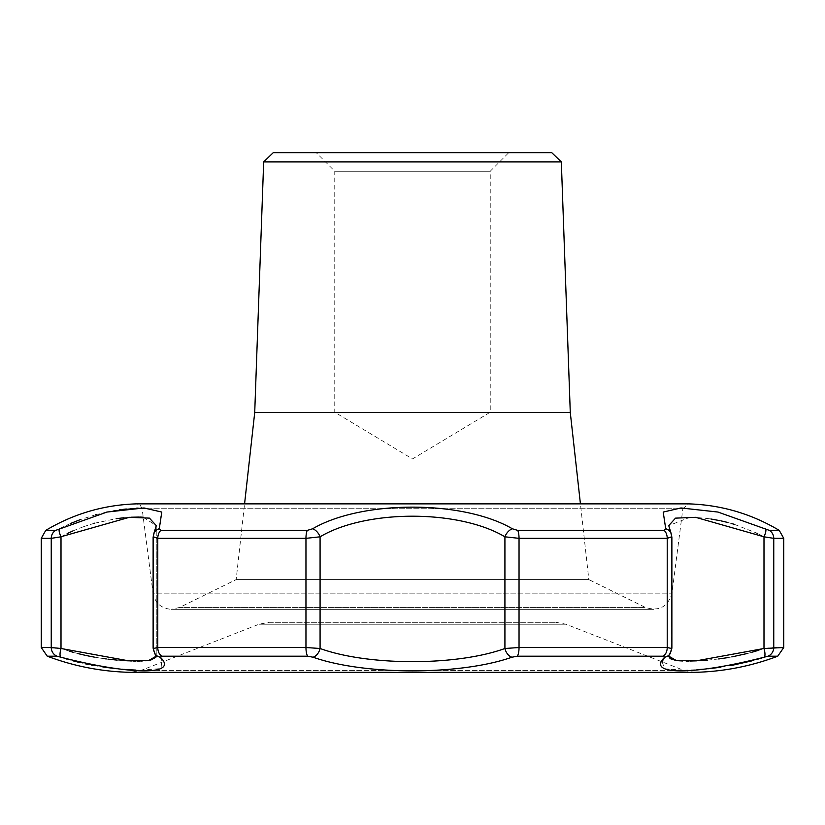 <?xml version="1.0" encoding="UTF-8"?>
<svg xmlns="http://www.w3.org/2000/svg" width="825" height="825" viewBox="0 0 825 825"><rect width="100%" height="100%" fill="white"/><g stroke="black" fill="none" stroke-linecap="round" stroke-linejoin="round"><path stroke-width="0.62" stroke-dasharray="4.12 3.09" d="M273.281 152.656L551.719 152.656M316.202 152.656L508.798 152.656L316.202 152.656L334.764 171.218L490.236 171.218L334.764 171.218L334.764 412.222L490.236 412.222L334.764 412.222L412.5 458.937L490.236 412.222L490.236 171.218L508.798 152.656M690.535 517.079L668.745 525.618L671.076 533.27A9.281 8.168 -22.4 0 1 671.581 536.807L668.745 525.618L671.581 536.807A9.281 8.168 -22.4 0 0 671.076 533.27A9.281 8.168 -22.4 0 0 665.723 528.773L663.207 512.067L680.986 507.963L717.967 512.047L769.385 530.393L779.254 530.393M156.224 656.153L153.419 648.491A9.281 8.693 146.9 0 0 154.739 653.555A9.281 8.693 146.9 0 1 153.419 648.491L157.781 647.522L305.962 647.522L320.079 648.491L320.079 536.807L305.962 538.343L305.962 647.522A9.281 2.661 -90 0 0 307.684 656.195L313.046 657.205A9.281 5.888 112.4 0 0 320.079 648.491C368.321 666.043 456.699 666.043 504.921 648.491L519.038 647.522L667.219 647.522A9.281 6.373 -90 0 1 663.104 656.195L664.702 657.205A9.281 8.693 -146.9 0 0 670.261 653.555L671.88 648.161L671.581 536.807L667.219 538.343L667.219 647.522L671.581 648.491A9.281 8.693 -146.9 0 1 670.261 653.555A9.281 8.693 -146.9 0 0 671.581 648.491L668.745 655.607L671.88 648.161L671.88 537.322L671.076 533.27M62.226 657.649L57.08 656.195L47.252 656.195M62.638 657.783L64.123 658.247M66.794 659.062L73.219 660.877M79.097 662.382L85.357 663.816M87.502 664.28L91.678 665.115M92.73 665.311L93.802 665.507M94.122 665.569L102.908 667.023M116.459 668.714L122.048 669.24M123.142 669.322L123.74 669.374M124.492 669.426L128.607 669.714M135.847 670.075L140.095 670.199M140.394 670.209L161.061 668.539L161.793 659.505M160.772 657.907L160.297 657.205L161.896 656.195A9.281 6.373 90 0 1 157.781 647.522L157.781 538.343L153.419 536.807L156.255 525.618L153.419 536.807A9.281 8.168 22.4 0 1 153.924 533.27L153.924 533.27A9.281 8.168 22.4 0 0 153.419 536.807L153.419 648.491L156.348 656.473L154.739 653.555A9.281 8.693 146.9 0 0 160.297 657.205M313.046 657.205C364.743 675.407 460.267 675.407 511.954 657.205L517.316 656.195A9.281 2.661 90 0 0 519.038 647.522L519.038 538.343L504.921 536.807C459.061 509.376 366.187 509.324 320.079 536.807A9.281 5.538 56.9 0 0 312.644 528.773C362.051 499.909 463.248 499.971 512.356 528.773L517.749 530.393L664.135 530.393L665.723 528.773M662.052 661.65L664.641 668.797L683.523 670.23M683.863 670.22L696.95 669.683M704.571 669.096L708.273 668.745M709.737 668.59L712.253 668.312M720.648 667.229L730.641 665.61M751.472 660.959L756.845 659.464M762.248 657.814L767.92 656.195A9.281 9.034 90 0 0 773.757 647.522L763.991 648.491L758.938 650.162M768.941 530.3L769.385 530.393A9.281 9.034 90 0 1 773.757 538.343L763.991 536.807L757.989 533.672M141.972 507.973L161.525 511.748L159.277 528.773L160.865 530.393L307.251 530.393L312.644 528.773M141.116 507.994L138.105 508.097M136.331 508.179L132.217 508.458M130.845 508.571L126.297 509.015M122.172 509.499L120.574 509.716M119.388 509.891L115.531 510.479M113.974 510.737L107.374 511.974M106.373 512.191L96.391 514.563M95.648 514.759L80.18 519.668M70.249 523.627L55.615 530.393A9.281 9.034 -90 0 0 51.243 538.343L41.25 538.343M561.33 161.927L263.67 161.927M254.719 412.531L570.281 412.531M61.236 536.673L67.134 533.62M72.899 530.929L83.139 526.835M83.634 526.659L93.792 523.421M94.617 523.194L116.15 518.698M123.874 517.76L130.876 517.223M139.27 517.048L140.518 517.079M143.22 517.213L156.255 525.618L156.255 655.607L156.255 525.618L153.924 533.27A9.281 8.168 22.4 0 1 159.277 528.773M145.839 660.784L142.261 660.98M140.075 661.031L139.549 661.042M137.002 661.052L135.424 661.042M133 660.99L131.773 660.959M129.865 660.897L128.195 660.825M122.1 660.485L117.181 660.113M108.003 659.154L106.291 658.948M102.733 658.463L100.155 658.082M99.732 658.02L99.155 657.927M98.907 657.886L94.277 657.102M91.843 656.659L89.595 656.215M86.976 655.679L84.655 655.174M78.633 653.74L73.528 652.389M69.774 651.307L61.009 648.491L61.009 536.807A9.281 2.63 62.8 0 1 59.421 528.773M669.343 657.659L668.776 656.153M690.742 517.079L706.262 518.347M707.19 518.471L710.933 519.007M719.926 520.647L721.04 520.884M726.99 522.287L731.167 523.411M731.94 523.627L732.487 523.793M734.363 524.349L756.876 533.136M752.575 652.08L747.852 653.369M731.827 656.906L727.392 657.68M718.709 658.948L707.334 660.155M701.528 660.577L696.558 660.835M689.69 661.042L688.586 661.052M686.163 661.052L682.718 660.98M678.449 660.722L677.81 660.66M677.356 660.619L675.83 660.413M60.844 657.205A9.281 2.805 108 0 1 61.009 648.491L41.25 647.522M512.356 528.773A9.281 5.538 -56.9 0 0 504.921 536.807L504.921 648.491A9.281 5.888 -112.4 0 0 511.954 657.205M765.579 528.773A9.281 2.63 -62.8 0 1 763.991 536.807L763.991 648.491A9.281 2.805 -108 0 1 764.156 657.205M269.249 622.287L555.751 622.287L269.249 622.287L259.112 624.195L140.962 670.436L130.175 672.334L694.825 672.334M136.754 503.869L688.555 503.869L682.873 508.726L142.127 508.726L682.873 508.726L671.983 593.144C667.951 606.922 659.082 611.686 645.377 607.427L179.623 607.427L645.377 607.427L588.844 579.593L236.156 579.593L588.844 579.593L580.429 503.869M153.419 648.491L153.419 536.807M61.009 536.807L51.243 538.343L51.243 647.522A9.281 9.034 -90 0 0 57.08 656.195M777.748 656.195L767.92 656.195M307.684 656.195L161.896 656.195M663.104 656.195L517.316 656.195M45.746 530.393L55.615 530.393M671.581 648.491L671.581 536.807M783.75 647.522L773.757 647.522L773.757 538.343L783.75 538.343M664.135 530.393A9.281 6.373 -90 0 1 667.219 538.343L519.038 538.343A9.281 2.661 90 0 0 517.749 530.393M688.401 503.869L136.599 503.869L140.281 505.251L142.127 508.726L153.017 593.144L671.983 593.144L153.017 593.144C155.11 603.137 161.246 608.53 171.425 609.335L653.575 609.335L171.425 609.335L179.623 607.427L236.156 579.593L244.571 503.869M140.962 670.436L684.038 670.436L140.962 670.436M259.112 624.195L565.888 624.195L259.112 624.195M307.251 530.393A9.281 2.661 -90 0 0 305.962 538.343L157.781 538.343A9.281 6.373 90 0 1 160.865 530.393M670.261 653.555L668.652 656.473M555.751 622.287L565.888 624.195L684.038 670.436L694.186 672.344M154.739 653.555L153.12 648.161L153.12 537.322L153.924 533.27"/><path stroke-width="1.24" d="M561.33 161.927L551.719 152.656L273.281 152.656L263.67 161.927L561.33 161.927L570.281 412.531L254.719 412.531L244.571 503.869M664.135 530.393L517.749 530.393A9.281 2.661 90 0 1 519.038 538.343L519.038 647.522A9.281 2.661 90 0 1 517.316 656.195L511.954 657.205A9.281 5.888 -112.4 0 1 504.921 648.491L504.921 536.807L519.038 538.343L667.219 538.343A9.281 6.373 -90 0 0 664.135 530.393L665.723 528.773A9.281 8.168 -22.4 0 1 671.076 533.27L671.88 537.322L671.88 648.161L670.261 653.555A9.281 8.693 -146.9 0 1 664.702 657.205L662.052 661.65M671.581 648.491L667.219 647.522L667.219 538.343L671.581 536.807M517.316 656.195L663.104 656.195L664.702 657.205C645.81 675.407 693.557 675.407 764.156 657.205L767.92 656.195L777.748 656.195L783.75 647.522L783.75 538.343L779.254 530.393L769.385 530.393L717.977 512.057L680.996 507.963L663.207 512.067L665.723 528.773M511.954 657.205C460.257 675.407 364.733 675.407 313.046 657.205L307.684 656.195A9.281 2.661 -90 0 1 305.962 647.522L320.079 648.491C368.301 666.043 456.679 666.043 504.921 648.491L519.038 647.522L667.219 647.522A9.281 6.373 -90 0 1 663.104 656.195M777.748 656.195C751.018 666.27 723.381 671.653 694.825 672.334L130.175 672.334C101.619 671.653 73.982 666.27 47.252 656.195L57.08 656.195L60.844 657.205C131.495 675.407 179.18 675.407 160.297 657.205L161.896 656.195L307.684 656.195M64.814 658.463L66.021 658.824M66.217 658.886L66.794 659.062M73.219 660.877L79.097 662.382M85.357 663.816L87.502 664.28M91.678 665.115L92.73 665.311M102.908 667.023L116.459 668.714M122.048 669.24L123.142 669.322M123.74 669.374L124.492 669.426M128.607 669.714L135.847 670.075M161.793 659.505L160.772 657.907M696.95 669.683L701.446 669.353M701.9 669.322L704.571 669.096M708.273 668.745L709.737 668.59M712.253 668.312L720.648 667.229M730.641 665.61L731.548 665.445M731.919 665.373L751.472 660.959M756.845 659.464L762.248 657.814M136.754 503.869L688.555 503.869C721.071 504.89 751.307 513.728 779.254 530.393M141.972 507.973L141.116 507.994M138.105 508.097L136.331 508.179M132.217 508.458L130.845 508.571M126.297 509.015L123.647 509.324M123.358 509.355L122.172 509.499M120.574 509.716L119.388 509.891M115.531 510.479L113.974 510.737M107.374 511.974L106.373 512.191M96.391 514.563L95.648 514.759M80.18 519.668L71.703 523.009M71.682 523.019L70.249 523.627M517.749 530.393L512.356 528.773C462.949 499.909 361.752 499.971 312.644 528.773L307.251 530.393L160.865 530.393L159.277 528.773L161.793 512.067L144.014 507.963L107.033 512.047L55.615 530.393L45.746 530.393C73.693 513.728 103.929 504.89 136.445 503.869L688.401 503.869M512.356 528.773A9.281 5.538 -56.9 0 0 504.921 536.807C458.813 509.324 365.939 509.376 320.079 536.807L320.079 648.491A9.281 5.888 112.4 0 1 313.046 657.205M160.297 657.205A9.281 8.693 146.9 0 1 154.739 653.555L156.214 656.257M60.844 657.205A9.281 2.805 108 0 1 61.009 648.491L128.803 660.856L148.768 660.474L156.224 656.153M159.277 528.773A9.281 8.168 22.4 0 0 153.924 533.27L156.255 525.618L149.449 518.131L129.36 517.316L61.236 536.673M67.134 533.62L72.693 531.022M93.792 523.421L94.617 523.194M116.15 518.698L123.874 517.76M130.876 517.223L139.27 517.048M140.518 517.079L143.22 517.213M155.873 657.308L150.532 660.175M150.243 660.237L145.839 660.784M142.261 660.98L140.724 661.021M139.549 661.042L137.002 661.052M135.424 661.042L134.516 661.021M134.331 661.021L133 660.99M131.773 660.959L129.865 660.897M128.195 660.825L122.1 660.485M117.181 660.113L108.003 659.154M106.291 658.948L104.641 658.732M104.167 658.67L102.733 658.463M94.277 657.102L91.843 656.659M89.595 656.215L86.976 655.679M84.655 655.174L78.633 653.74M73.528 652.389L69.774 651.307M59.421 528.773A9.281 2.63 62.8 0 0 61.009 536.807L51.243 538.343A9.281 9.034 -90 0 1 55.615 530.393M668.776 656.153L676.232 660.474L696.228 660.856L763.991 648.491L763.991 536.807L695.609 517.316L675.52 518.141L668.745 525.618L671.076 533.27M769.385 530.393A9.281 9.034 90 0 1 773.757 538.343L763.991 536.807A9.281 2.63 -62.8 0 0 765.579 528.773M706.262 518.347L707.19 518.471M710.933 519.007L719.926 520.647M721.04 520.884L725.752 521.978M725.887 522.008L726.99 522.287M731.167 523.411L731.94 523.627M732.487 523.793L734.363 524.349M756.876 533.136L757.701 533.538M758.938 650.162L752.575 652.08M747.852 653.369L731.827 656.906M727.392 657.68L718.709 658.948M707.334 660.155L701.528 660.577M696.558 660.835L689.937 661.031M688.586 661.052L686.163 661.052M682.718 660.98L678.449 660.722M675.83 660.413L670.488 658.752M670.436 658.721L669.343 657.659M764.156 657.205A9.281 2.805 -108 0 0 763.991 648.491L783.75 647.522M312.644 528.773A9.281 5.538 56.9 0 1 320.079 536.807L305.962 538.343A9.281 2.661 -90 0 1 307.251 530.393M61.009 536.807L61.009 648.491L51.243 647.522A9.281 9.034 -90 0 0 57.08 656.195M153.419 536.807L157.781 538.343L157.781 647.522L153.419 648.491M153.924 533.27L153.12 537.322L153.12 648.161L154.739 653.555M570.281 412.531L580.429 503.869M47.252 656.195L41.25 647.522L51.243 647.522L51.243 538.343L41.25 538.343L45.746 530.393M161.896 656.195A9.281 6.373 90 0 1 157.781 647.522L305.962 647.522L305.962 538.343L157.781 538.343A9.281 6.373 90 0 1 160.865 530.393M783.75 538.343L773.757 538.343L773.757 647.522A9.281 9.034 90 0 1 767.92 656.195M263.67 161.927L254.719 412.531M668.745 655.607L670.261 653.555M156.255 655.607L156.348 656.463M694.825 672.334L130.814 672.344L694.186 672.344M41.25 647.522L41.25 538.343"/></g></svg>
